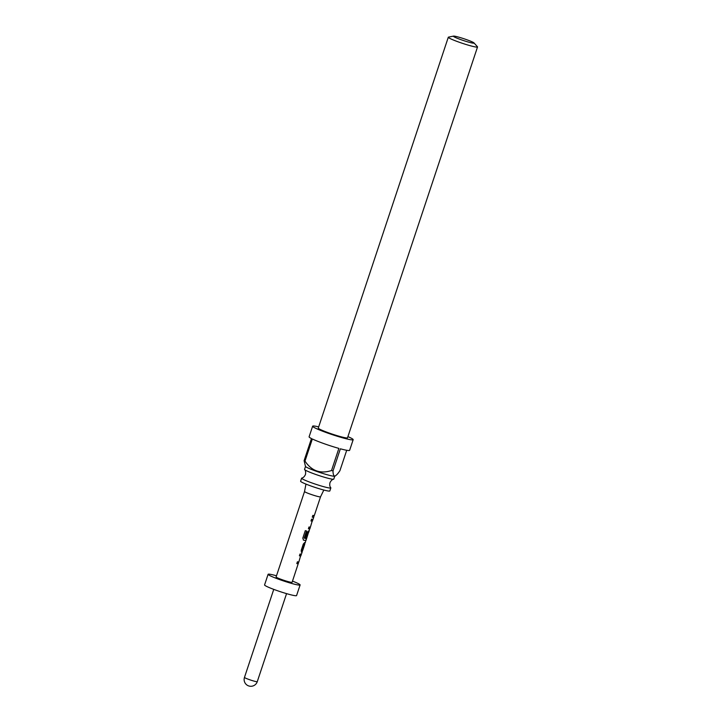<?xml version="1.0" encoding="UTF-8"?>
<svg xmlns="http://www.w3.org/2000/svg" width="722" height="722" viewBox="0 0 722 722"><rect width="100%" height="100%" fill="white"/><g stroke="black" fill="none" stroke-linecap="round" stroke-linejoin="round"><path stroke-width="1.08" d="M304.612 469.58C305.614 470.6 305.884 472.269 305.433 474.562C304.413 476.673 303.204 477.847 301.787 478.072A15.406 1.309 18.4 0 0 301.615 478.19A15.406 1.309 18.4 0 0 314.178 483.731A15.406 1.309 18.4 0 0 330.387 488.063A15.406 1.309 18.4 0 0 330.847 487.91A15.406 1.309 18.4 0 0 330.784 487.72C329.792 486.691 329.512 485.031 329.963 482.729C330.983 480.617 332.201 479.444 333.609 479.218A15.406 1.309 -161.6 0 1 333.311 479.264A15.406 1.309 -161.6 0 1 318.023 475.238A15.406 1.309 -161.6 0 1 304.612 469.58A15.406 1.309 -161.6 0 1 304.549 469.381L305.505 466.493M334.737 476.222L333.781 479.101A15.406 1.309 -161.6 0 1 333.609 479.218M453.714 36.1A10.902 0.93 18.4 0 0 453.542 36.118A10.902 0.93 18.4 0 0 461.52 39.872A10.902 0.93 18.4 0 0 473.749 43.203A10.902 0.93 18.4 0 0 474.011 42.923A10.902 0.93 18.4 0 0 464.427 38.907A10.902 0.93 18.4 0 0 453.714 36.1M474.011 42.923L477.432 46.731A15.406 1.309 -161.6 0 1 477.531 46.966A15.406 1.309 -161.6 0 1 477.071 47.12A15.406 1.309 -161.6 0 1 460.862 42.797A15.406 1.309 -161.6 0 1 448.299 37.246A15.406 1.309 -161.6 0 1 448.524 37.111L453.542 36.118M334.43 476.258A15.514 1.318 -161.6 0 1 318.727 472.107A15.514 1.318 -161.6 0 1 305.469 466.43L304.106 460.663A21.362 1.814 18.4 0 0 304.991 461.096C311.606 471.006 320.46 474.146 331.524 470.509A21.362 1.814 18.4 0 0 333.022 470.915C333.013 473.993 333.573 475.726 334.701 476.123L335.288 475.951L334.809 476.195A15.514 1.318 -161.6 0 1 334.43 476.258M477.531 46.966L347.517 437.803A15.406 1.309 -161.6 0 1 347.056 437.956A15.406 1.309 -161.6 0 1 330.847 433.624A15.406 1.309 -161.6 0 1 318.285 428.074L448.299 37.246M347.914 436.611A21.362 1.814 -161.6 0 1 353.175 439.68A21.362 1.814 -161.6 0 1 352.526 439.897A21.362 1.814 -161.6 0 1 330.044 433.895A21.362 1.814 -161.6 0 1 312.635 426.197A21.362 1.814 -161.6 0 1 313.276 425.98A21.362 1.814 -161.6 0 1 318.682 426.882M312.635 426.197L309.097 436.828A21.362 1.814 18.4 0 0 311.462 438.552L304.106 460.663M304.991 461.096L312.337 438.985A21.362 1.814 18.4 0 0 338.88 448.398L331.524 470.509M333.022 470.915L340.378 448.804A21.362 1.814 18.4 0 0 348.997 450.528A21.362 1.814 18.4 0 0 349.638 450.311L353.175 439.68M330.847 487.91L329.837 490.951A15.406 1.309 -161.6 0 1 329.376 491.104A15.406 1.309 -161.6 0 1 313.167 486.772A15.406 1.309 -161.6 0 1 300.605 481.222L301.615 478.19M323.835 490.039L320.532 496.826A8.429 0.713 -161.6 0 1 320.532 496.826A8.429 0.713 -161.6 0 1 310.523 494.227A8.429 0.713 -161.6 0 1 304.531 491.511A8.429 0.713 -161.6 0 1 304.54 491.502L276.102 576.968A8.429 0.713 -161.6 0 0 282.094 579.694A8.429 0.713 -161.6 0 0 292.112 582.284L298.809 561.878M299.413 555.759A8.204 0.695 -161.6 0 0 300.623 555.85L298.836 561.933A8.429 0.713 -161.6 0 1 297.401 561.797L296.814 563.584A8.429 0.713 -161.6 0 0 298.267 563.702L298.06 563.629A8.204 0.695 -161.6 0 1 296.823 563.557M300.839 555.922A8.429 0.713 -161.6 0 1 299.404 555.787L300 554A8.429 0.713 -161.6 0 0 301.453 554.117L300.803 555.904M301.986 551.888L302.121 551.933A8.429 0.713 -161.6 0 1 302.166 552.059L301.453 554.117M303.33 540.074L303.411 540.092A8.204 0.695 -161.6 0 0 305.776 540.417L305.352 542.475A8.429 0.713 -161.6 0 1 304.684 542.529L303.303 544.063L301.227 550.317L301.435 552.095M304.576 544.09L305.244 542.538M304.711 544.135A8.429 0.713 -161.6 0 1 304.756 544.262A8.429 0.713 -161.6 0 1 304.188 544.325L302.184 550.335A8.429 0.713 -161.6 0 0 302.762 550.272L304.756 544.262M302.121 551.933L302.653 550.335M302.166 552.059A8.429 0.713 -161.6 0 1 301.498 552.113L301.3 552.041M308.953 530.95L306.624 538.522A8.429 0.713 -161.6 0 1 304.386 538.215L306.688 531.013A8.429 0.713 -161.6 0 1 305.28 530.652L302.789 538.152L303.556 540.155A8.429 0.713 -161.6 0 0 305.993 540.489L306.579 538.531M308.619 532.511A8.429 0.713 -161.6 0 1 308.113 532.529L306.336 537.719A8.429 0.713 -161.6 0 1 305.46 537.574L307.166 532.457L308.547 530.923A8.429 0.713 -161.6 0 0 309.178 530.905L308.583 532.493M308.402 528.73A8.204 0.695 -161.6 0 0 309.639 528.811L309.187 530.905M311.002 520.932A8.204 0.695 -161.6 0 0 312.211 521.022L310.415 527.105A8.429 0.713 -161.6 0 1 308.989 526.979L308.393 528.766A8.429 0.713 -161.6 0 0 309.855 528.883L310.397 527.051M312.418 521.094A8.429 0.713 -161.6 0 1 310.983 520.968L311.579 519.181A8.429 0.713 -161.6 0 0 313.041 519.298L312.382 521.085M313.565 517.069L313.7 517.114A8.429 0.713 -161.6 0 1 313.745 517.232L313.05 519.298M313.7 517.114L314.232 515.517M313.745 517.232A8.429 0.713 -161.6 0 1 312.256 517.16L312.852 515.373A8.429 0.713 -161.6 0 0 314.341 515.445L320.541 496.826M292.5 581.111A16.868 1.435 -161.6 0 1 300.108 584.946A16.868 1.435 -161.6 0 1 280.082 579.757A16.868 1.435 -161.6 0 1 268.106 574.306A16.868 1.435 -161.6 0 1 276.499 575.786M300.108 584.946L296.571 595.578A16.868 1.435 -161.6 0 1 276.544 590.388A16.868 1.435 -161.6 0 1 264.568 584.928L268.106 574.306M346.713 450.284L339.918 470.69C337.851 473.849 336.118 475.654 334.701 476.123M314.079 515.535L313.538 517.16A8.204 0.695 -161.6 0 1 312.265 517.123M309.639 528.811L310.216 527.141M305.776 540.417L306.417 538.549M305.478 537.538A8.204 0.695 -161.6 0 0 306.137 537.646L306.336 537.719M306.137 537.646L308.023 532.637M308.411 532.439A8.204 0.695 -161.6 0 1 307.915 532.448M304.188 538.016L306.534 530.968M302.491 550.354L301.949 551.987A8.204 0.695 -161.6 0 1 301.345 552.05M301.976 550.146L304.097 544.442M305.09 542.556L304.549 544.189A8.204 0.695 -161.6 0 1 303.989 544.253M298.06 563.629L298.637 561.96M273.755 589.369L244.469 677.417A6.742 0.569 18.4 0 0 249.261 679.592A6.742 0.569 18.4 0 0 257.267 681.667L286.562 593.628M304.531 491.511L305.957 484.092M244.469 677.417A6.742 6.742 0 0 0 248.612 685.9A6.742 6.742 0 0 0 257.267 681.667M312.807 519.344L312.247 521.04M301.227 554.162L300.659 555.859"/></g></svg>
